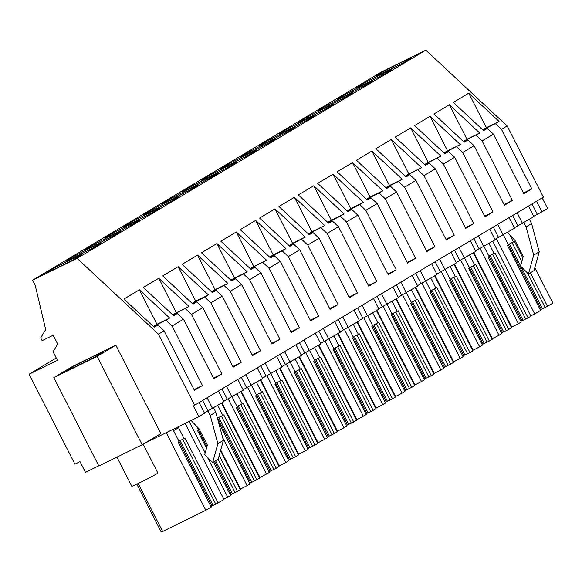 <?xml version="1.0" encoding="UTF-8"?>
<svg xmlns="http://www.w3.org/2000/svg" width="582" height="582" viewBox="0 0 582 582"><rect width="100%" height="100%" fill="white"/><g stroke="black" fill="none" stroke-linecap="round" stroke-linejoin="round"><path stroke-width="0.87" d="M536.509 201.27L541.907 211.863L547.589 208.472L542.191 197.873M199.139 402.671L204.537 413.264L198.855 416.661L193.399 405.96L543.413 197.145L507.148 125.967L425.835 50.161L381.348 72.008L32.607 280.197L35.218 285.318L45.694 329.608L40.711 337.873L42.13 340.666L53.173 335.239L57.676 344.078L53.071 351.717L57.436 360.287L29.1 374.211L74.925 464.145L80.025 461.642L85.474 472.344L98.765 465.818M218.512 391.104L223.91 401.704L204.34 412.885M144.372 443.419L198.855 416.661M541.907 211.863L533.709 216.264M528.5 206.05L533.898 216.642L514.335 227.831M509.126 217.617L514.524 228.209L494.955 239.398M489.753 229.177L495.151 239.777L475.581 250.966M470.38 240.744L475.778 251.344L456.208 262.533M451.006 252.312L456.404 262.911L436.835 274.093M431.626 263.879L437.031 274.471L417.461 285.66M412.252 275.446L417.65 286.038L398.088 297.227M392.879 287.013L398.277 297.606L378.715 308.795M373.506 298.573L378.904 309.173L359.334 320.362M354.132 310.141L359.531 320.74L339.961 331.929M334.759 321.708L340.157 332.307L320.587 343.489M315.386 333.275L320.784 343.867L301.214 355.056M296.005 344.842L301.411 355.435L281.841 366.624M276.632 356.41L282.03 367.002L262.467 378.191M257.259 367.97L262.657 378.569L243.094 389.758M237.885 379.537L243.283 390.136L223.721 401.318M56.265 357.988L29.1 374.211M425.835 50.161L77.1 258.35L32.607 280.197M409.619 59.146A19.853 0.626 -27 0 0 411.176 58.062A19.853 0.626 -27 0 0 397.055 64.573A19.853 0.626 -27 0 0 377.347 74.998A19.853 0.626 -27 0 0 375.797 76.089A19.853 0.626 -27 0 0 389.918 69.578A19.853 0.626 -27 0 0 409.619 59.146M293.379 128.542A19.853 0.626 -27 0 0 294.928 127.458A19.853 0.626 -27 0 0 280.808 133.969A19.853 0.626 -27 0 0 261.107 144.394A19.853 0.626 -27 0 0 259.55 145.485A19.853 0.626 -27 0 0 273.671 138.967A19.853 0.626 -27 0 0 293.379 128.542M274.006 140.109A19.853 0.626 -27 0 0 275.555 139.025A19.853 0.626 -27 0 0 261.434 145.536A19.853 0.626 -27 0 0 241.726 155.961A19.853 0.626 -27 0 0 240.177 157.045A19.853 0.626 -27 0 0 254.298 150.534A19.853 0.626 -27 0 0 274.006 140.109M254.625 151.676A19.853 0.626 -27 0 0 256.175 150.593A19.853 0.626 -27 0 0 242.061 157.104A19.853 0.626 -27 0 0 222.353 167.529A19.853 0.626 -27 0 0 220.804 168.613A19.853 0.626 -27 0 0 234.924 162.102A19.853 0.626 -27 0 0 254.625 151.676M370.872 82.28A19.853 0.626 -27 0 0 372.422 81.196A19.853 0.626 -27 0 0 358.301 87.707A19.853 0.626 -27 0 0 338.6 98.132A19.853 0.626 -27 0 0 337.051 99.216A19.853 0.626 -27 0 0 351.172 92.705A19.853 0.626 -27 0 0 370.872 82.28M357.974 86.565A19.853 0.626 -27 0 0 356.424 87.649A19.853 0.626 -27 0 0 370.545 81.138A19.853 0.626 -27 0 0 390.246 70.713A19.853 0.626 -27 0 0 391.795 69.629A19.853 0.626 -27 0 0 377.682 76.14A19.853 0.626 -27 0 0 357.974 86.565M332.126 105.415A19.853 0.626 -27 0 0 333.675 104.324A19.853 0.626 -27 0 0 319.554 110.835A19.853 0.626 -27 0 0 299.854 121.26A19.853 0.626 -27 0 0 298.304 122.351A19.853 0.626 -27 0 0 312.425 115.84A19.853 0.626 -27 0 0 332.126 105.415M351.499 93.848A19.853 0.626 -27 0 0 353.048 92.764A19.853 0.626 -27 0 0 338.928 99.275A19.853 0.626 -27 0 0 319.227 109.7A19.853 0.626 -27 0 0 317.677 110.784A19.853 0.626 -27 0 0 331.798 104.273A19.853 0.626 -27 0 0 351.499 93.848M280.48 132.827A19.853 0.626 -27 0 0 278.931 133.918A19.853 0.626 -27 0 0 293.044 127.407A19.853 0.626 -27 0 0 312.752 116.982A19.853 0.626 -27 0 0 314.302 115.891A19.853 0.626 -27 0 0 300.181 122.402A19.853 0.626 -27 0 0 280.48 132.827M177.132 197.938A19.853 0.626 -27 0 0 178.681 196.854A19.853 0.626 -27 0 0 164.56 203.365A19.853 0.626 -27 0 0 144.86 213.79A19.853 0.626 -27 0 0 143.31 214.882A19.853 0.626 -27 0 0 157.424 208.363A19.853 0.626 -27 0 0 177.132 197.938M138.385 221.073A19.853 0.626 -27 0 0 139.935 219.989A19.853 0.626 -27 0 0 125.814 226.5A19.853 0.626 -27 0 0 106.106 236.925A19.853 0.626 -27 0 0 104.556 238.009A19.853 0.626 -27 0 0 118.677 231.498A19.853 0.626 -27 0 0 138.385 221.073M119.004 232.64A19.853 0.626 -27 0 0 120.561 231.556A19.853 0.626 -27 0 0 106.441 238.067A19.853 0.626 -27 0 0 86.733 248.492A19.853 0.626 -27 0 0 85.183 249.576A19.853 0.626 -27 0 0 99.304 243.065A19.853 0.626 -27 0 0 119.004 232.64M99.631 244.207A19.853 0.626 -27 0 0 101.181 243.116A19.853 0.626 -27 0 0 87.067 249.627A19.853 0.626 -27 0 0 67.359 260.052A19.853 0.626 -27 0 0 65.81 261.143A19.853 0.626 -27 0 0 79.93 254.632A19.853 0.626 -27 0 0 99.631 244.207M215.878 174.811A19.853 0.626 -27 0 0 217.428 173.72A19.853 0.626 -27 0 0 203.307 180.231A19.853 0.626 -27 0 0 183.606 190.656A19.853 0.626 -27 0 0 182.057 191.747A19.853 0.626 -27 0 0 196.178 185.236A19.853 0.626 -27 0 0 215.878 174.811M202.98 179.096A19.853 0.626 -27 0 0 201.43 180.18A19.853 0.626 -27 0 0 215.551 173.669A19.853 0.626 -27 0 0 235.252 163.244A19.853 0.626 -27 0 0 236.801 162.16A19.853 0.626 -27 0 0 222.68 168.671A19.853 0.626 -27 0 0 202.98 179.096M125.486 225.358A19.853 0.626 -27 0 0 123.93 226.442A19.853 0.626 -27 0 0 138.05 219.931A19.853 0.626 -27 0 0 157.758 209.505A19.853 0.626 -27 0 0 159.308 208.421A19.853 0.626 -27 0 0 145.187 214.933A19.853 0.626 -27 0 0 125.486 225.358M164.233 202.223A19.853 0.626 -27 0 0 162.684 203.314A19.853 0.626 -27 0 0 176.804 196.803A19.853 0.626 -27 0 0 196.505 186.378A19.853 0.626 -27 0 0 198.055 185.287A19.853 0.626 -27 0 0 183.934 191.798A19.853 0.626 -27 0 0 164.233 202.223M47.986 271.619A19.853 0.626 -27 0 0 46.436 272.711A19.853 0.626 -27 0 0 60.557 266.2A19.853 0.626 -27 0 0 80.258 255.774A19.853 0.626 -27 0 0 81.807 254.683A19.853 0.626 -27 0 0 67.687 261.194A19.853 0.626 -27 0 0 47.986 271.619M507.148 125.967L501.473 129.357L531.817 188.903L523.785 193.697L493.449 134.151L487.774 137.534L482.1 140.924L512.436 200.47L504.412 205.257L474.075 145.711L462.726 152.491L493.063 212.037L485.039 216.824L454.695 157.278L443.353 164.051L473.69 223.597L465.665 228.391L435.321 168.845L423.98 175.619L454.316 235.164L446.292 239.959L415.948 180.413L410.274 183.796L404.599 187.186L434.943 246.732L426.919 251.526L396.575 191.98L390.9 195.363L385.226 198.753L415.57 258.299L407.538 263.093L377.201 203.547L371.527 206.93L365.852 210.32L396.197 269.866L388.165 274.653L357.828 215.107L346.479 221.888L376.816 281.433L368.792 286.22L338.455 226.674L327.106 233.447L357.443 292.993L349.418 297.788L319.074 238.242L307.733 245.015L338.069 304.561L330.045 309.355L299.701 249.809L294.026 253.192L288.359 256.582L318.696 316.128L310.672 320.922L280.328 261.376L268.979 268.149L299.323 327.695L291.298 332.489L260.954 272.943L249.605 279.716L279.949 339.262L271.918 344.049L241.581 284.503L230.232 291.284L260.576 350.83L252.544 355.617L222.208 296.071L210.859 302.844L241.203 362.39L233.171 367.184L202.834 307.638L191.485 314.411L221.822 373.957L213.798 378.751L183.461 319.205L172.112 325.978L165.979 320.267L153.372 326.458L156.973 324.298L139.411 289.821L169.689 318.048L165.979 320.267M183.461 319.205L177.328 313.487L173.625 315.706L143.339 287.472L158.784 278.254L189.063 306.488L172.752 314.891L176.346 312.73L158.784 278.254M191.485 314.411L185.352 308.7M202.834 307.638L196.701 301.927L192.998 304.139L162.72 275.904L178.157 266.687L208.436 294.921L204.733 297.133L192.125 303.324L195.719 301.163L178.157 266.687M210.859 302.844L204.733 297.133M222.208 296.071L216.075 290.36L212.372 292.571L182.093 264.344L197.531 255.127L227.809 283.354L224.106 285.566L211.499 291.757L215.1 289.596L197.531 255.127M230.232 291.284L224.106 285.566M241.581 284.503L235.448 278.793L231.745 281.004L201.467 252.777L216.904 243.56L247.183 271.787L243.48 273.998L230.872 280.189L234.473 278.029L216.904 243.56M249.605 279.716L243.48 273.998M260.954 272.943L254.829 267.225L251.118 269.437L220.84 241.21L236.277 231.992L266.556 260.219L250.245 268.622M268.979 268.149L262.853 262.431M280.328 261.376L274.202 255.658L270.492 257.87L240.213 229.643L255.658 220.425L285.937 248.652L282.226 250.871L269.619 257.062L273.22 254.901L255.658 220.425M288.359 256.582L282.226 250.871M299.701 249.809L293.575 244.091L289.865 246.31L259.587 218.075L275.031 208.858L305.31 237.092L288.992 245.495L292.593 243.334L275.031 208.858M307.733 245.015L301.6 239.304M319.074 238.242L312.949 232.531L309.238 234.742L278.96 206.508L294.405 197.291L324.683 225.525L308.373 233.928M327.106 233.447L320.973 227.737M338.455 226.674L332.322 220.964L328.619 223.175L298.34 194.948L313.778 185.731L344.057 213.958L340.354 216.169L327.746 222.36L331.34 220.2L313.778 185.731M346.479 221.888L340.354 216.169M357.828 215.107L351.695 209.396L347.992 211.608L317.714 183.381L333.151 174.163L363.43 202.391L359.727 204.602L347.119 210.793L350.72 208.632L333.151 174.163M365.852 210.32L359.727 204.602M377.201 203.547L371.069 197.829L367.366 200.041L337.087 171.814L352.525 162.596L382.803 190.823L379.1 193.035L366.493 199.226L370.094 197.072L352.525 162.596M385.226 198.753L379.1 193.035M396.575 191.98L390.449 186.262L386.739 188.473L356.46 160.246L371.898 151.029L402.177 179.256L398.474 181.475L385.866 187.666L389.467 185.505L371.898 151.029M404.599 187.186L398.474 181.475M415.948 180.413L409.823 174.695L406.112 176.913L375.834 148.679L391.279 139.462L421.557 167.696L405.239 176.099M423.98 175.619L417.847 169.908M435.321 168.845L429.196 163.135L425.486 165.346L395.207 137.112L410.652 127.895L440.93 156.129L424.613 164.531L428.214 162.371L410.652 127.895M443.353 164.051L437.22 158.34M454.695 157.278L448.569 151.567L444.859 153.779L414.58 125.552L430.025 116.335L460.304 144.562L443.993 152.964L447.587 150.803L430.025 116.335M462.726 152.491L456.594 146.773M474.075 145.711L467.943 140L464.24 142.212L433.961 113.985L449.399 104.767L479.677 132.994L463.367 141.397M482.1 140.924L475.967 135.206M493.449 134.151L487.316 128.433L483.613 130.644L453.334 102.417L468.772 93.2L499.05 121.427L495.347 123.639L482.74 129.83L486.341 127.676L468.772 93.2M501.473 129.357L495.347 123.639M77.1 258.35L158.413 334.155L164.08 330.772L157.955 325.054L154.245 327.266L123.966 299.039L139.411 289.821M164.08 330.772L194.424 390.318L202.449 385.524L172.112 325.978M194.679 405.334L158.413 334.155M72.51 366.456L115.825 345.184L160.858 433.575L142.168 444.728L98.86 466L53.82 377.616L72.51 366.456M191.071 420.48L199.197 428.999L207.381 445.063L204.719 454.629L212.641 462.501L217.886 443.651L210.248 415.432L202.667 400.562M212.546 408.484L207.148 397.892M227.249 399.216L222.04 388.994M231.92 396.917L226.522 386.324M246.623 387.648L241.414 377.427M251.293 385.357L245.895 374.757M265.996 376.081L260.794 365.867M270.666 373.789L265.268 363.19M285.369 364.514L280.168 354.3M290.04 362.222L284.642 351.623M304.742 352.947L299.541 342.733M309.42 350.655L304.015 340.063M324.123 341.387L318.914 331.165M328.794 339.088L323.396 328.495M343.496 329.819L338.288 319.598M348.167 327.521L342.769 316.928M362.87 318.252L357.661 308.031M367.54 315.961L362.142 305.361M382.243 306.685L377.034 296.471M386.914 304.393L381.516 293.794M401.616 295.118L396.415 284.904M406.287 292.826L400.889 282.226M420.99 283.55L415.788 273.336M425.66 281.259L420.262 270.666M440.363 271.99L435.161 261.769M445.041 269.692L439.636 259.099M459.744 260.423L454.535 250.202M464.414 258.124L459.009 247.532M479.117 248.856L473.908 238.642M483.788 246.564L478.389 235.965M498.49 237.289L493.281 227.075M503.161 234.997L497.763 224.397M517.864 225.721L512.655 215.507M522.534 223.43L517.136 212.83M537.237 214.154L532.035 203.94M507.395 232.465L515.019 240.461L523.211 256.524L520.548 266.09L528.463 273.962L533.709 255.112L526.07 226.893L523.895 222.622M528.463 273.962L533.992 270.659L539.238 251.817L531.599 223.59L526.07 226.893M531.599 223.59L529.424 219.319M223.837 499.211L227.751 497.188L207.454 457.35M205.199 452.92L189.15 421.426M219.203 455.473L237.5 491.368L240.337 489.673L220.513 450.774M227.751 497.188L230.596 495.493L213.514 461.977M196.534 426.213L198.462 429.996L197.509 430.564L206.508 448.22M220.716 450.046L240.57 489.011L240.133 489.273M240.57 489.011L247.124 485.621L222.68 437.649M217.624 418.007L223.786 414.879L256.873 479.801L259.71 478.106L221.509 403.137M247.124 485.621L249.969 483.926L218.483 422.132M217.071 416.923L217.53 418.618M222.833 415.446L217.719 405.399M221.946 402.875L259.943 477.444L259.507 477.706M259.943 477.444L266.505 474.054L228.144 398.772M236.998 406.44L243.167 403.311L276.246 468.241L279.084 466.546L240.883 391.57M266.505 474.054L269.342 472.358L236.263 407.436L237.216 406.862L232.094 396.815M242.214 403.879L237.092 393.832M241.319 391.308L279.316 465.876L278.88 466.138M279.316 465.876L285.878 462.486L247.517 387.205M256.371 394.872L262.54 391.744L295.62 456.674L298.457 454.978L260.256 380.002M285.878 462.486L288.716 460.791L255.636 395.869L256.589 395.302L251.468 385.248M261.587 392.319L256.466 382.265M260.7 379.74L298.69 454.309L298.253 454.571M298.69 454.309L305.252 450.919L266.891 375.645M275.744 383.312L281.914 380.177L314.993 445.106L317.83 443.411L279.629 368.435M305.252 450.919L308.089 449.224L275.01 384.302L275.963 383.734L270.841 373.68M280.961 380.752L275.839 370.698M280.073 368.173L318.063 442.742L317.627 443.004M318.063 442.742L324.625 439.359L286.264 364.077M295.125 371.745L301.287 368.617L334.366 433.539L337.211 431.844L299.01 356.868M324.625 439.359L327.462 437.664L294.383 372.735L295.336 372.167L290.214 362.12M300.334 369.184L295.212 359.138M299.446 356.606L337.444 431.175L337 431.437M337.444 431.175L343.998 427.792L305.645 352.51M353.74 421.972L347.498 424.911L314.513 360.171L320.66 357.05L353.74 421.972L356.584 420.277L318.383 345.301M343.998 427.792L346.836 426.097L313.756 361.167L314.709 360.6L309.595 350.553M319.707 357.617L314.586 347.57M318.82 345.046L356.817 419.615L356.373 419.877M356.817 419.615L363.372 416.225L325.018 340.943M373.113 410.405L366.878 413.344L333.886 348.603L340.034 345.482L373.113 410.405L375.957 408.709L337.756 333.741M363.372 416.225L366.216 414.529L333.13 349.6L334.083 349.033L328.968 338.986M339.08 346.05L333.959 336.003M338.193 333.479L376.19 408.047L375.754 408.309M376.19 408.047L382.745 404.657L344.391 329.376M353.245 337.043L359.407 333.915L392.494 398.845L395.331 397.15L357.13 322.173M382.745 404.657L385.59 402.962L352.51 338.04L353.463 337.465L348.342 327.419M358.454 334.483L353.339 324.436M357.566 321.911L395.564 396.48L395.127 396.742M395.564 396.48L402.118 393.09L363.765 317.808M411.867 387.277L405.625 390.209L372.64 325.469L378.787 322.348L411.867 387.277L414.704 385.582L376.503 310.606M402.118 393.09L404.963 391.395L371.883 326.473L372.836 325.905L367.715 315.851M377.827 322.923L372.713 312.869M376.94 310.344L414.937 384.913L414.5 385.175M414.937 384.913L421.499 381.523L383.138 306.248M391.992 313.916L398.161 310.781L431.24 375.71L434.077 374.015L395.876 299.039M421.499 381.523L424.336 379.828L391.257 314.906L392.21 314.338L387.088 304.284M397.208 311.355L392.086 301.301M396.32 298.777L434.31 373.346L433.874 373.608M434.31 373.346L440.872 369.963L402.511 294.681M411.365 302.349L417.534 299.221L450.613 364.143L453.451 362.448L415.25 287.472M440.872 369.963L443.71 368.268L410.63 303.338L411.583 302.771L406.462 292.724M416.581 299.788L411.459 289.741M415.694 287.21L453.684 361.778L453.247 362.04M453.684 361.778L460.246 358.396L421.885 283.114M469.987 352.576L463.745 355.515L430.76 290.774L436.907 287.654L469.987 352.576L472.831 350.881L434.63 275.912M460.246 358.396L463.083 356.701L430.003 291.771L430.956 291.204L425.835 281.157M435.954 288.221L430.833 278.174M435.067 275.65L473.057 350.219L472.62 350.48M473.057 350.219L479.619 346.828L441.265 271.547M450.119 279.215L456.281 276.086L489.36 341.008L492.205 339.313L454.004 264.344M479.619 346.828L482.456 345.133L449.377 280.204L450.33 279.636L445.208 269.59M455.328 276.654L450.206 266.607M454.44 264.083L492.437 338.651L491.994 338.913M492.437 338.651L498.992 335.261L460.638 259.979M508.733 329.448L502.499 332.38L469.507 267.64L475.654 264.519L508.733 329.448L511.578 327.753L473.377 252.777M498.992 335.261L501.837 333.566L468.75 268.644L469.703 268.069L464.589 258.022M474.701 265.086L469.579 255.04M473.813 252.515L511.811 327.084L511.367 327.346M511.811 327.084L518.366 323.694L480.012 248.412M528.114 317.881L521.872 320.813L488.88 256.073L495.027 252.952L528.114 317.881L530.951 316.186L492.75 241.21M518.366 323.694L521.21 321.999L488.123 257.077L489.084 256.509L483.962 246.455M494.074 253.526L488.953 243.472M496.344 238.569L534.742 313.924L530.791 315.866M534.742 313.924L540.583 310.439L507.497 245.509L508.457 244.942L503.335 234.895M522.825 257.913L514.401 241.392L513.448 241.959L510.014 235.208M534.836 267.633L552.9 303.084L547.487 306.314L530.406 272.798M162.582 531.395L161.105 531.81L136.828 484.159M185.192 423.369L223.961 499.451L218.119 502.935L185.04 438.013L184.087 438.581L178.543 427.697L173.545 430.68L179.089 441.563L178.136 442.131L211.215 507.06L205.802 510.29L162.633 531.497L138.181 483.511M205.802 510.29L166.256 432.673M212.641 462.501L218.17 459.198L223.415 440.356L215.777 412.129L210.248 415.432M215.777 412.129L213.594 407.858M177.328 313.487L173.349 315.444M189.063 306.488L176.346 312.73M221.822 373.957L213.448 378.074M196.701 301.927L192.722 303.877M208.436 294.921L195.719 301.163M241.203 362.39L232.829 366.507M216.075 290.36L212.095 292.317M227.809 283.354L215.1 289.596M260.576 350.83L252.202 354.94M235.448 278.793L231.469 280.75M247.183 271.787L234.473 278.029M279.949 339.262L271.576 343.373M254.829 267.225L250.842 269.182M250.238 268.615L253.847 266.469L236.277 231.992M266.556 260.219L253.847 266.469M299.323 327.695L290.949 331.805M274.202 255.658L270.215 257.615M285.937 248.652L273.22 254.901M318.696 316.128L310.322 320.238M293.575 244.091L289.589 246.048M305.31 237.092L292.593 243.334M338.069 304.561L329.696 308.678M312.949 232.531L308.969 234.481M308.365 233.92L311.967 231.767L294.405 197.291M324.683 225.525L311.967 231.767M357.443 292.993L349.069 297.111M332.322 220.964L328.343 222.921M344.057 213.958L331.34 220.2M376.816 281.433L368.45 285.544M351.695 209.396L347.716 211.353M363.43 202.391L350.72 208.632M396.197 269.866L387.823 273.977M371.069 197.829L367.089 199.786M382.803 190.823L370.094 197.072M415.57 258.299L407.196 262.409M390.449 186.262L386.463 188.219M402.177 179.256L389.467 185.505M434.943 246.732L426.57 250.842M409.823 174.695L405.836 176.652M405.232 176.091L408.84 173.938L391.279 139.462M421.557 167.696L408.84 173.938M454.316 235.164L445.943 239.282M429.196 163.135L425.209 165.084M440.93 156.129L428.214 162.371M473.69 223.597L465.316 227.715M448.569 151.567L444.59 153.524M460.304 144.562L447.587 150.803M493.063 212.037L484.69 216.148M467.943 140L463.963 141.957M463.359 141.39L466.96 139.236L449.399 104.767M479.677 132.994L466.96 139.236M512.436 200.47L504.07 204.58M487.316 128.433L483.336 130.39M499.05 121.427L486.341 127.676M531.817 188.903L523.444 193.013M157.955 325.054L153.968 327.011M169.689 318.048L156.973 324.298M202.449 385.524L194.075 389.634M53.82 377.616L97.136 356.344L115.825 345.184M102.73 352.248A20.37 0.64 -27 0 0 83.779 361.233A20.37 0.64 -27 0 0 66.479 370.763A20.37 0.64 -27 0 0 66.53 370.778A20.37 0.64 -27 0 0 85.481 361.8A20.37 0.64 -27 0 0 102.781 352.263A20.37 0.64 -27 0 0 102.73 352.248M97.136 356.344L142.168 444.728M539.238 251.817L533.709 255.112M218.119 502.935L210.91 506.449M547.487 306.314L540.271 309.828M521.872 320.813L520.897 321.395M502.499 332.38L501.524 332.962M489.36 341.008L482.151 344.522M463.745 355.515L462.777 356.089M450.613 364.143L443.404 367.657M431.24 375.71L424.031 379.224M405.625 390.209L404.65 390.791M392.494 398.845L385.277 402.358M366.878 413.344L365.903 413.918M347.498 424.911L346.53 425.486M334.366 433.539L327.157 437.053M314.993 445.106L307.783 448.62M295.62 456.674L288.41 460.187M276.246 468.241L269.03 471.755M256.873 479.801L249.656 483.315M237.5 491.368L230.283 494.882M198.251 429.574L199.24 429.087M235.113 492.539L218.134 459.22M254.487 480.972L221.444 416.13M273.86 469.412L240.817 404.563M293.233 457.845L260.198 392.996M312.607 446.278L279.571 381.436M331.98 434.71L298.944 369.868M351.361 423.143L318.318 358.301M370.734 411.576L337.691 346.734M390.107 400.016L357.064 335.167M409.481 388.449L376.438 323.599M428.854 376.881L395.811 312.039M448.227 365.314L415.192 300.472M467.601 353.747L434.565 288.905M486.981 342.18L453.938 277.338M506.355 330.62L473.312 265.77M525.728 319.052L492.685 254.203M508.239 244.52L513.448 241.959M545.101 307.485L527.568 273.067M521.77 261.696L512.058 242.643M178.878 441.141L184.087 438.581M215.74 504.107L182.697 439.264M223.415 440.356L217.886 443.651M213.034 505.307L180.049 440.567M211.884 505.867L178.892 441.127M542.395 308.678L520.854 266.396M520.599 265.901L509.41 243.938M541.245 309.246L508.261 244.505M523.022 320.245L490.037 255.505M503.648 331.813L470.663 267.073M484.275 343.38L451.29 278.64M483.118 343.947L450.133 279.207M464.902 354.947L431.917 290.207M445.528 366.514L412.543 301.774M444.372 367.075L411.387 302.334M426.155 378.074L393.163 313.334M424.998 378.642L392.013 313.902M406.774 389.642L373.789 324.902M387.401 401.209L354.416 336.469M386.252 401.776L353.267 337.036M368.028 412.776L335.043 348.036M348.654 424.343L315.67 359.603M329.281 435.911L296.296 371.171M328.124 436.471L295.139 371.731M309.908 447.471L276.923 382.73M308.751 448.038L275.766 383.298M290.534 459.038L257.542 394.298M289.378 459.605L256.393 394.865M271.161 470.605L238.169 405.865M270.004 471.173L237.02 406.432M251.78 482.172L218.796 417.432M250.631 482.74L217.646 418M232.407 493.74L215.595 460.74M231.258 494.307L214.489 461.395M206.952 446.612L198.266 429.567M143.15 444.146L157.868 473.035A14.63 0.458 153 0 1 152.71 476.083A14.63 0.458 153 0 1 139.134 483.045A14.63 0.458 153 0 1 131.808 486.319L116.931 457.125"/></g></svg>
